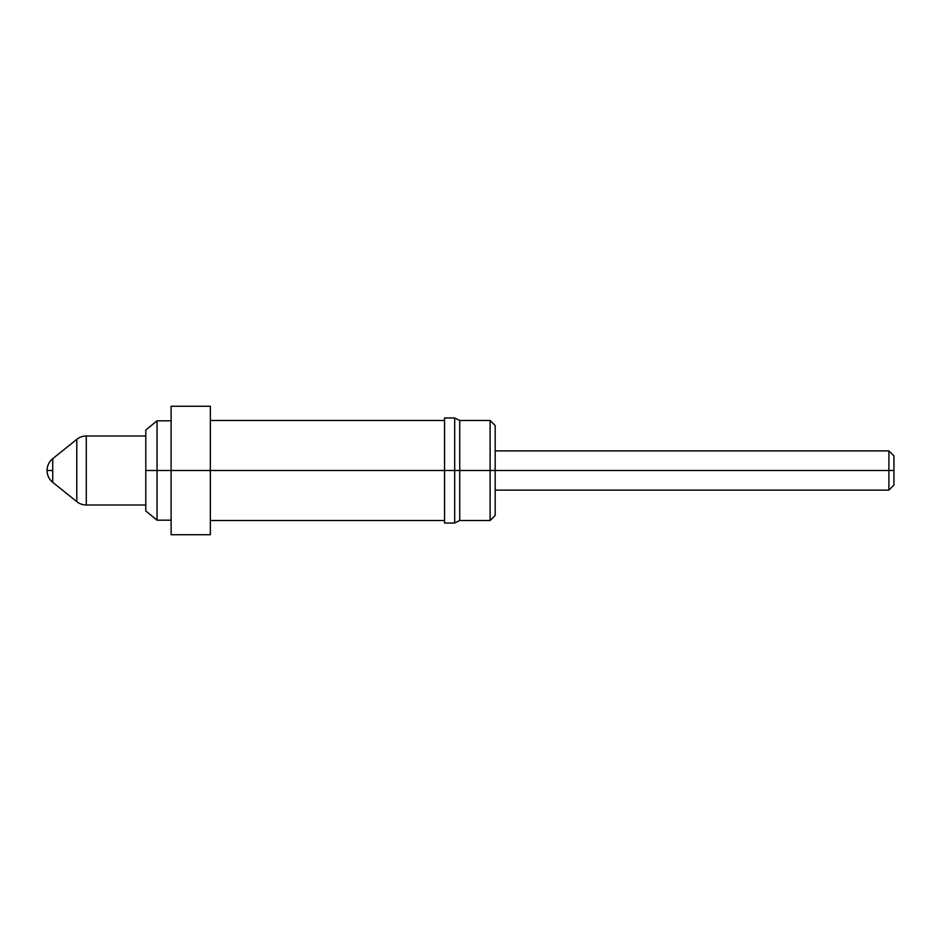 <?xml version="1.0" encoding="UTF-8"?>
<svg xmlns="http://www.w3.org/2000/svg" width="941" height="941" viewBox="0 0 941 941"><rect width="100%" height="100%" fill="white"/><g stroke="black" fill="none" stroke-linecap="round" stroke-linejoin="round"><path stroke-width="1.41" d="M76.786 501.647L52.731 482.345L52.731 458.655L52.731 482.345L76.786 501.647L76.786 439.353L52.731 458.655L76.786 439.353L76.786 501.647A15.185 15.185 0 0 0 86.29 504.999L86.29 436.001A15.185 15.185 0 0 0 76.786 439.353M52.731 470.5L47.05 470.5L52.731 470.5M86.29 436.001L145.796 436.001L86.29 436.001L86.29 504.999L145.796 504.999L86.29 504.999M210.349 534.747L210.349 470.5L444.552 470.5L444.552 417.969L444.552 523.031L454.679 523.031L459.737 520.502L490.12 520.502L495.189 515.445L495.189 470.5L490.12 470.5L490.12 520.502L490.12 470.5L459.737 470.5L459.737 520.502L459.737 470.5L454.679 470.5L454.679 523.031L454.679 470.5L171.109 470.5L171.109 406.253L171.109 534.747L210.349 534.747L210.349 470.5L157.041 470.5L157.041 520.185L157.041 470.5L145.796 470.5L145.796 510.951L145.796 470.5L157.041 470.5L157.041 420.815L157.041 470.5L171.109 470.5L171.109 534.747M145.796 430.049L145.796 470.5L145.796 430.049L157.041 420.815L171.109 420.815M888.892 470.5L495.189 470.5L888.892 470.5L888.892 490.12L888.892 470.5L893.95 470.5L888.892 470.5L888.892 450.88L888.892 470.5M893.95 485.062L893.95 455.938L893.95 485.062L888.892 490.12L495.189 490.12M444.552 523.031L444.552 470.5L454.679 470.5L454.679 417.969L454.679 470.5L459.737 470.5L459.737 420.498L459.737 470.5L490.12 470.5L490.12 420.498L490.12 470.5L495.189 470.5L495.189 425.555L495.189 515.445M210.349 470.5L210.349 406.253L210.349 470.5M52.731 482.345C49.05 479.263 47.156 475.311 47.05 470.5C47.156 465.689 49.05 461.737 52.731 458.655M145.796 510.951L157.041 520.185L171.109 520.185M210.349 520.502L444.552 520.502M495.189 450.88L888.892 450.88L893.95 455.938M444.552 417.969L454.679 417.969L459.737 420.498L490.12 420.498L495.189 425.555M210.349 420.498L444.552 420.498M171.109 406.253L210.349 406.253"/></g></svg>
